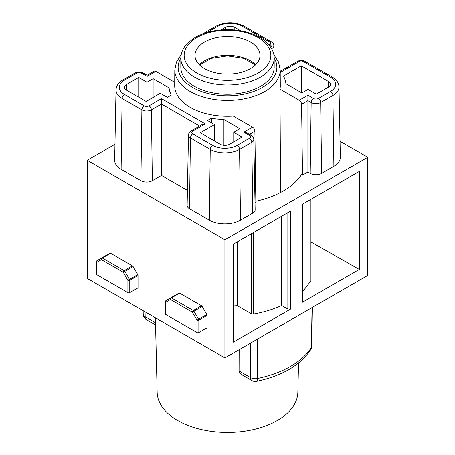 <?xml version="1.0" encoding="UTF-8"?>
<svg xmlns="http://www.w3.org/2000/svg" width="455" height="455" viewBox="0 0 455 455"><rect width="100%" height="100%" fill="white"/><g stroke="black" fill="none" stroke-linecap="round" stroke-linejoin="round"><path stroke-width="0.68" d="M165.455 301.671A1.331 0.768 0 0 0 165.847 302.217L165.847 314.559A1.331 0.768 180 0 1 165.455 314.013L165.455 301.671A1.331 1.331 0 0 1 166.12 300.516L170.756 297.837A1.331 1.086 60 0 0 170.483 299.538L165.847 302.217A1.331 1.086 60 0 1 166.12 300.516L179.008 293.077A1.331 0.768 60 0 1 179.674 293.139L201.531 305.76A1.331 0.768 60 0 1 202.196 306.46L206.832 314.49A1.331 0.768 60 0 1 207.105 315.417L198.852 320.183L198.852 332.525L207.105 327.759L207.105 315.417M224.906 239.762L87.218 160.268L87.218 278.42L224.906 357.914L367.782 275.423L367.782 157.271L224.906 239.762L224.906 357.914M132.451 265.874A1.331 0.768 60 0 1 133.116 266.579L137.751 274.604A1.331 0.768 60 0 1 138.024 275.537L138.024 287.879L129.772 292.645A1.331 0.768 180 0 1 127.889 292.645L127.889 280.297L123.254 272.272L101.402 259.657A1.331 1.086 -120 0 1 101.675 257.957L109.928 253.19A1.331 0.768 60 0 1 110.599 253.259L102.347 258.025L124.198 270.64L132.451 265.874L110.599 253.259M340.039 141.255L367.782 157.271M359.296 171.427L302.029 204.488L302.029 302.495L359.296 269.434L359.296 171.427M290.66 309.059L233.392 342.12L233.392 244.113L290.66 211.052L290.66 309.059L287.856 309.064L287.856 212.673M87.218 160.268L114.961 144.252M298.537 363.045L297.849 392.358A70.354 40.62 180 0 1 253.981 429.44A70.354 40.62 180 0 1 177.751 420.528A70.354 40.62 180 0 1 157.151 392.358L155.4 317.783M147.101 76.372L147.101 75.246L154.126 71.19A3.333 1.922 60 0 1 155.792 71.355L147.101 76.372L141.482 73.13A3.384 1.956 0 0 0 136.693 73.13L124.431 80.205A17.392 10.038 0 0 0 124.431 94.407L144.235 105.839A3.384 1.956 0 0 0 149.024 105.839L161.485 98.644L205.262 123.919L201.929 124.721L191.14 130.949C189.468 131.944 188.58 133.338 188.478 135.135L187.13 205.404A8.071 4.658 180 0 0 189.49 208.754L209.294 220.186A22.079 12.746 180 0 0 240.519 220.186L252.775 213.111A8.071 4.658 180 0 0 255.141 209.761L253.788 139.492A6.723 3.879 180 0 1 251.82 142.273L252.775 213.111M174.72 82.287L155.792 71.355M301.568 104.297A3.333 1.922 -120 0 0 299.208 100.259L307.899 95.243L307.899 100.646L301.568 104.297L302.524 175.13L301.528 174.561A78.92 45.563 0 0 1 255.829 201.298M280.576 192.488L279.979 89.157L299.208 100.259M273.876 54.748L278.545 61.999L280.2 69.888A52.7 30.422 180 0 1 227.5 100.43A52.7 30.422 180 0 1 174.8 69.888L174.703 85.694A52.803 30.485 0 0 0 233.301 116.105L252.531 127.207A3.333 1.922 60 0 1 254.885 131.25L255.841 202.083L255.005 202.566M239.08 370.984L250.546 377.604A6.666 3.85 120 0 0 251.928 380.596L241.031 374.289L239.722 373.026L239.08 370.984L239.159 349.685M301.887 92.956L285.905 83.726A58.519 33.784 0 0 0 283.528 76.059L301.295 65.799L328.647 81.587A6.666 3.85 180 0 1 330.597 84.311A6.666 3.85 180 0 1 328.647 87.03L316.265 94.179L308.012 89.413L301.887 92.956M279.979 89.157A52.803 30.485 0 0 0 280.297 85.694L280.2 69.888M241.997 137.057L233.751 132.291L239.876 128.754L223.9 119.528A58.519 33.784 180 0 1 211.342 118.277L207.457 120.518L214.532 124.602L200.388 132.769L220.192 144.201A6.666 3.85 0 0 0 229.621 144.201L241.997 137.057M167.377 97.376L171.262 95.141A58.519 33.784 180 0 1 169.095 87.889L153.113 78.664L146.988 82.201L138.735 77.435L126.353 84.584A6.666 3.85 0 0 0 124.403 87.303A6.666 3.85 0 0 0 126.353 90.027L146.157 101.459L160.308 93.292L167.377 97.376M274.177 58.041L274.177 67.294A46.677 26.947 180 0 1 245.364 92.194A46.677 26.947 180 0 1 194.49 86.353A46.677 26.947 180 0 1 180.823 67.294L180.823 58.041C181.084 50.295 185.287 45.238 188.211 42.577L195.03 37.543C200.268 34.517 206.337 32.339 213.241 31.008C225.179 28.836 236.793 29.342 248.072 32.527C257.143 35.217 264.093 39.312 268.922 44.817L271.334 48.156C273.216 51.307 274.16 54.6 274.177 58.041A46.677 26.947 180 0 1 245.364 82.935A46.677 26.947 180 0 1 194.49 77.094A46.677 26.947 180 0 1 180.823 58.041M204.511 68.586A32.51 18.769 180 0 1 194.99 55.317A32.51 18.769 180 0 1 227.5 36.548A32.51 18.769 180 0 1 260.01 55.317A32.51 18.769 180 0 1 239.939 72.658A32.51 18.769 180 0 1 204.511 68.586M220.982 29.95L225.379 27.414A6.666 3.85 180 0 1 234.808 27.414L240.701 30.815M333.879 166.285A22.079 12.746 0 0 0 340.346 157.129L338.992 86.859A20.725 11.966 180 0 1 332.923 95.453L333.879 166.285L321.622 173.361A8.071 4.658 0 0 1 310.208 173.361L307.899 172.03L302.524 175.13M187.414 190.406L161.485 175.431L152.34 180.715A8.071 4.658 180 0 1 140.925 180.715L121.121 169.277A22.079 12.746 180 0 1 114.654 160.126L116.008 89.851A20.725 11.966 180 0 0 122.076 98.445L121.121 169.277M199.608 126.058L161.485 104.047L161.485 175.431M307.899 95.243L313.518 98.49A3.384 1.956 0 0 0 318.307 98.49L330.569 91.409A3.333 1.922 60 0 1 332.923 95.453L320.667 102.529A6.723 3.879 180 0 1 311.163 102.529L307.899 100.646L307.899 172.03M301.295 65.799L301.295 92.615M138.735 77.435L138.735 97.171M146.988 82.201L146.988 100.987M153.113 78.664L153.113 97.444M169.095 87.889L169.095 96.386M233.751 132.291L233.751 141.823M214.532 124.602L214.532 140.936M211.342 118.277L211.342 122.759M223.9 119.528L223.9 145.287M152.34 180.715L151.384 109.877L161.485 104.047L161.485 98.644M243.84 132.223L247.173 133.019L251.132 135.306A3.333 1.922 -60 0 0 249.465 135.471L243.84 132.223L252.531 127.207M233.392 305.936L237.186 305.703L237.186 241.929M237.186 305.703L251.473 313.791L251.473 233.677M253.452 232.533L253.452 314.069C263.758 312.232 273.154 309.394 281.645 305.55L281.645 216.256M281.645 305.55L287.856 309.064M311.004 241.958L359.296 269.434M302.615 291.706L310.913 280.9L310.913 199.358M253.452 314.069L251.473 313.791M302.615 204.153L302.615 301.676L302.029 302.495M311.004 199.307L310.913 280.9M198.852 332.525A1.331 0.768 180 0 1 196.969 332.525L196.969 320.183L192.334 312.153L170.483 299.538A1.331 0.768 120 0 1 171.427 297.906L193.278 310.52L201.531 305.76M165.847 314.559L196.969 332.525M202.196 306.46L192.334 312.153A1.331 0.768 120 0 1 193.278 310.52A1.331 0.768 60 0 1 193.944 311.226L198.579 319.251L196.969 320.183A1.331 0.768 180 0 0 198.852 320.183A1.331 0.768 60 0 0 198.579 319.251L206.832 314.49M127.889 292.645L96.767 274.678A1.331 0.768 180 0 1 96.375 274.132L96.375 261.784A1.331 0.768 180 0 0 96.767 262.33A1.331 1.086 -120 0 1 97.046 260.63L109.928 253.19M138.024 275.537L129.772 280.297A1.331 0.768 0 0 1 127.889 280.297L137.751 274.604M133.116 266.579L124.863 271.345A1.331 0.768 60 0 0 124.198 270.64A1.331 0.768 -60 0 0 123.254 272.272L124.863 271.345L129.499 279.37A1.331 0.768 60 0 1 129.772 280.297L129.772 292.645M257.337 339.191L257.507 378.509A6.666 3.919 -0.2 0 1 250.546 377.604L250.421 343.184M330.569 91.409A17.392 10.038 0 0 0 330.569 77.213L303.218 61.419A2.719 1.57 0 0 0 299.373 61.419L280.217 72.481M205.262 123.919L192.806 131.114A3.384 1.956 0 0 0 192.806 133.878L212.61 145.316A17.392 10.038 0 0 0 237.203 145.316L249.465 138.235A3.384 1.956 0 0 0 249.465 135.471M199.353 64.707A32.51 18.769 180 0 1 255.647 64.707M268.905 44.795L269.741 44.311A2.719 1.57 0 0 0 269.741 42.093L242.39 26.305A17.392 10.038 0 0 0 217.797 26.305L207.099 32.481M149.024 105.839A3.333 1.922 -120 0 1 151.384 109.877A6.723 3.879 180 0 1 141.88 109.877L140.925 180.715M144.235 105.839A3.333 1.922 -60 0 0 141.88 109.877L122.076 98.445A3.333 1.922 -60 0 1 124.431 94.407M249.465 138.235A3.333 1.922 60 0 1 251.82 142.273L239.563 149.354A20.725 11.966 180 0 1 210.25 149.354L190.446 137.922L189.49 208.754M192.806 133.878A3.333 1.922 120 0 0 190.446 137.922A6.723 3.879 180 0 1 188.478 135.135M212.61 145.316A3.333 1.922 120 0 0 210.25 149.354L209.294 220.186M237.203 145.316A3.333 1.922 60 0 1 239.563 149.354L240.519 220.186M254.885 131.25L249.494 134.362M313.518 98.49A3.333 1.922 120 0 0 311.163 102.529L310.208 173.361M318.307 98.49A3.333 1.922 60 0 1 320.667 102.529L321.622 173.361M274.046 54.941L273.87 45.841A6.051 3.492 180 0 1 272.096 48.355L272.113 49.578M269.741 44.311A3.333 1.922 60 0 1 272.096 48.355L271.607 48.634M234.808 27.414L234.808 30.024M225.379 27.414L225.379 29.706M328.647 81.587L328.647 87.03M126.353 84.584L126.353 90.027M196.85 73.01A43.344 25.025 0 0 0 269.366 61.795A43.344 25.025 0 0 0 216.279 31.145A43.344 25.025 0 0 0 196.85 73.01M180.823 58.024A49.362 28.5 0 0 0 227.5 95.795A49.362 28.5 0 0 0 274.177 58.024M145.088 311.829L145.168 316.765L155.519 322.737M251.928 380.596A6.666 6.666 0 0 0 256.609 381.353A6.666 1.831 78.3 0 0 257.507 378.509A89.1 51.443 0 0 0 311.396 347.398L312.039 307.608M256.609 381.353C282.163 375.904 300.22 365.302 310.782 349.548A6.666 5.124 31.8 0 0 311.396 347.398A6.666 3.833 0.9 0 0 311.783 346.141L312.403 307.398M143.217 314.109A6.666 3.867 -0.9 0 0 145.168 316.765A6.666 3.85 120 0 0 146.55 319.757L155.57 324.961M136.693 73.13A3.333 1.922 60 0 0 135.027 72.965L122.765 80.04A3.333 1.922 60 0 1 124.431 80.205M135.027 72.965C137.734 71.6 140.441 71.6 143.149 72.965A3.333 1.922 120 0 0 141.482 73.13M269.741 42.093A3.333 1.922 -60 0 1 271.407 41.928C272.937 42.833 273.756 44.135 273.87 45.841M242.39 26.305A3.333 1.922 -60 0 1 244.056 26.14L271.407 41.928M217.797 26.305A3.333 1.922 -120 0 0 216.131 26.14C225.441 21.647 234.746 21.647 244.056 26.14M204.977 33.135A3.333 1.922 -120 0 0 203.868 33.215L216.131 26.14M192.806 131.114A3.333 1.922 -120 0 0 191.14 130.949M330.569 77.213A3.333 1.922 -60 0 1 332.235 77.049C336.512 79.545 338.765 82.816 338.992 86.859M303.218 61.419A3.333 1.922 -60 0 1 304.884 61.254L332.235 77.049M299.373 61.419A3.333 1.922 -120 0 0 297.707 61.254C300.101 60.054 302.49 60.054 304.884 61.254M179.674 293.139L171.427 297.906A1.331 0.768 60 0 0 170.756 297.837L179.008 293.077M96.375 261.784A1.331 1.331 0 0 1 97.046 260.63L101.675 257.957A1.331 0.768 60 0 1 102.347 258.025A1.331 0.768 -60 0 0 101.402 259.657L96.767 262.33L96.767 274.678M146.55 319.757A6.666 6.666 0 0 1 143.217 314.087L143.16 310.72M310.782 349.548A6.666 6.666 0 0 0 311.783 346.13M199.535 64.889L211.347 58.331L227.5 55.897L243.652 58.331L255.465 64.889M122.765 80.04C120.541 81.235 116.434 84.221 116.008 89.851M147.101 75.246L143.149 72.965M203.868 33.215L202.993 33.829M253.788 139.492C253.862 137.984 252.974 136.591 251.132 135.306M280.206 71.361L297.707 61.254M181.124 54.748L176.455 61.999L174.8 69.888"/></g></svg>
